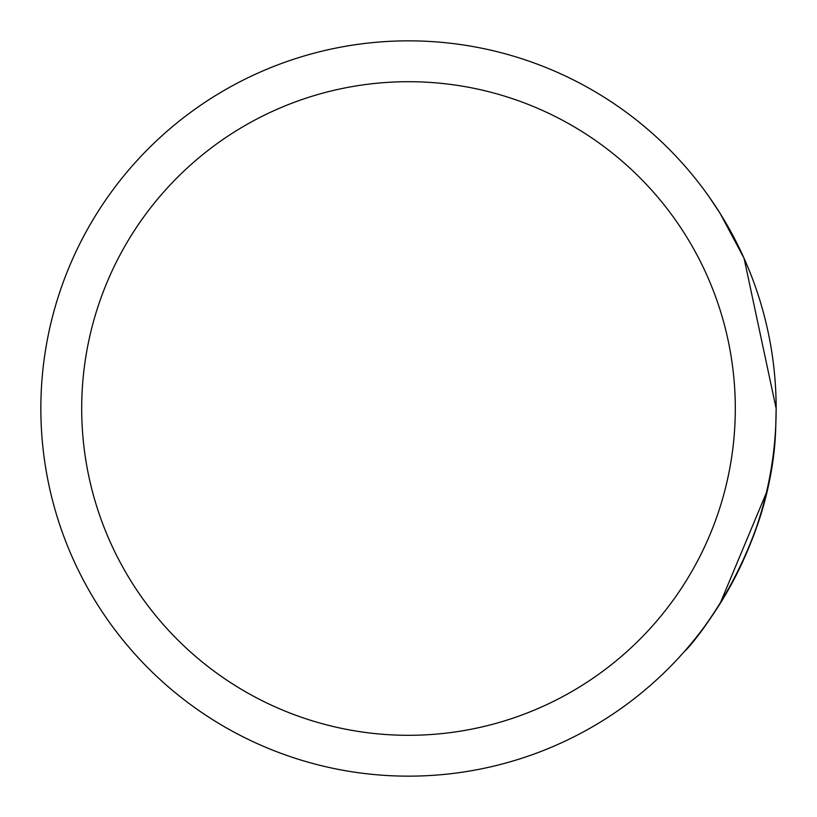 <?xml version="1.0" encoding="UTF-8"?>
<svg xmlns="http://www.w3.org/2000/svg" width="817" height="817" viewBox="0 0 817 817"><rect width="100%" height="100%" fill="white"/><g stroke="black" fill="none" stroke-linecap="round" stroke-linejoin="round"><path stroke-width="1.23" d="M774.087 447.42C764.467 567.325 680.387 656.909 684.248 651.67C692.397 645.226 773.791 547.278 775.793 424.697L776.15 408.5A367.65 367.65 0 0 1 408.5 776.15A367.65 367.65 0 0 1 40.85 408.5A367.65 367.65 0 0 1 408.5 40.85A367.65 367.65 0 0 1 776.15 408.5L744.083 258.335L720.267 213.656L709.524 197.428M776.017 398.461L776.089 401.964M766.336 492.876L719.991 603.804M718.276 606.5L720.39 603.15M747.249 265.607L750.721 274.155M81.7 408.5A326.8 326.8 0 0 0 408.5 735.3A326.8 326.8 0 0 0 735.3 408.5A326.8 326.8 0 0 0 408.5 81.7A326.8 326.8 0 0 0 81.7 408.5M40.85 408.5A367.65 367.65 0 0 1 408.5 40.85A367.65 367.65 0 0 1 776.15 408.5"/></g></svg>
